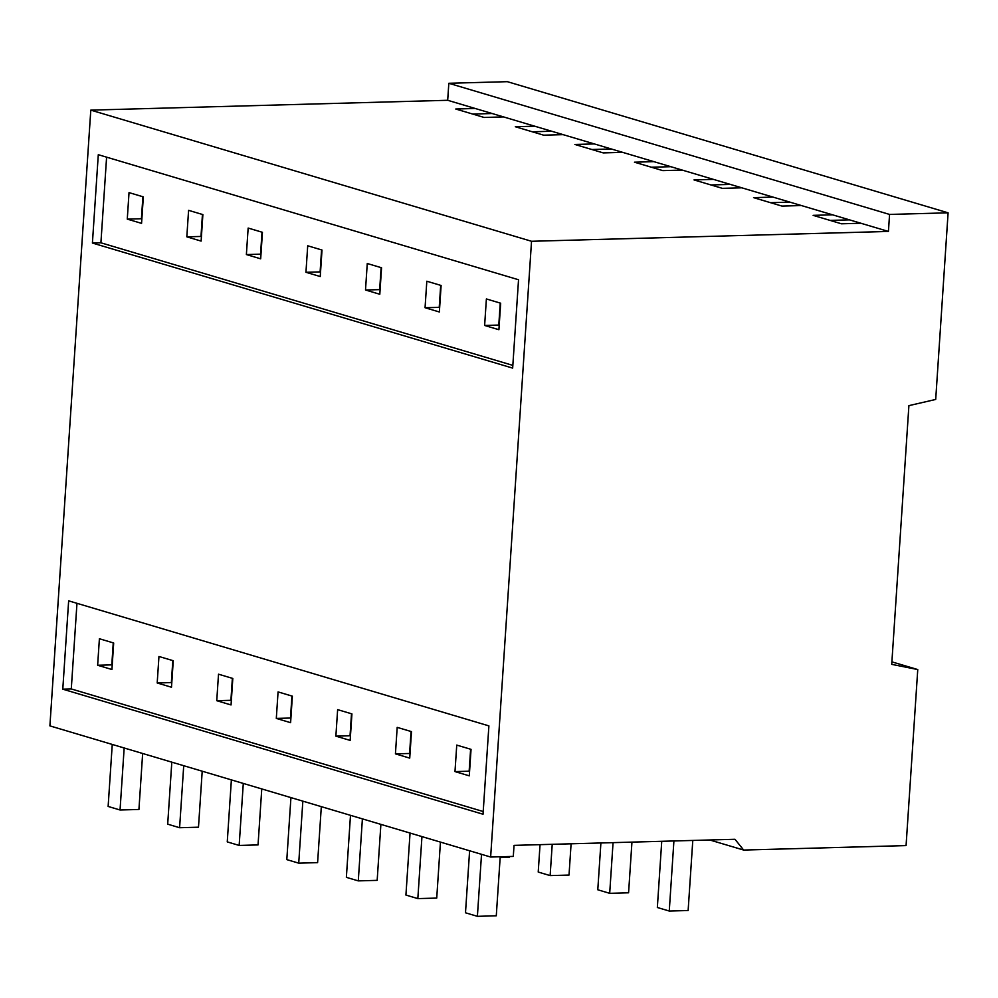 <?xml version="1.0" encoding="UTF-8"?>
<svg xmlns="http://www.w3.org/2000/svg" width="998" height="998" viewBox="0 0 998 998"><rect width="100%" height="100%" fill="white"/><g stroke="black" fill="none" stroke-linecap="round" stroke-linejoin="round"><path stroke-width="1.5" d="M908.904 405.637L935.7 399.45L948.1 212.823L507.358 81.674L448.826 83.283L447.69 100.287L90.793 110.129L49.9 725.883L490.642 857.033L513.296 856.409L514.032 845.368L734.965 839.281L743.672 850.059L906.072 845.593L917.761 669.558L891.725 664.356L908.904 405.637M92.415 243.038L98.291 154.69L518.536 279.752L512.66 368.1L92.415 243.038L100.91 242.801L512.847 365.38M62.787 689.181L68.65 600.833L488.895 725.883L483.032 814.231L62.787 689.181L71.282 688.944L483.219 811.524M743.672 850.059L709.778 839.979M849.523 219.859L830.062 220.396M832.569 214.82L813.12 215.356L841.464 223.789L860.912 223.253L801.357 205.538L781.908 206.075L753.552 197.629L773.001 197.093L757.407 192.452L741.801 187.811L722.352 188.348L693.997 179.914L713.445 179.378L682.233 170.084L662.784 170.621L634.441 162.187L653.89 161.651L622.677 152.357L603.229 152.894L574.885 144.46L594.334 143.924L563.121 134.643L543.673 135.179L515.317 126.734L534.766 126.21L503.566 116.916L484.117 117.452L455.762 109.019L475.21 108.483L447.69 100.287M484.629 325.46L486.388 298.951L500.672 303.205L498.913 329.714L484.629 325.46L498.788 325.061L500.248 303.08M454.988 771.591L456.747 745.094L471.044 749.348L469.285 775.845L454.988 771.591L469.147 771.205L470.619 749.211M490.642 857.033L531.535 241.279L888.432 231.449L889.567 214.433L948.1 212.823M76.971 603.303L71.282 688.944M276.309 718.423L290.605 722.677L292.364 696.167L278.068 691.913L276.309 718.423L290.48 718.036L291.94 696.043M232.808 678.453L231.049 704.95L216.753 700.696L218.512 674.199L232.808 678.453M411.488 731.621L409.729 758.118L395.433 753.864L397.192 727.367L411.488 731.621M335.877 736.15L350.161 740.404L351.932 713.894L337.636 709.64L335.877 736.15L350.036 735.751L351.496 713.77M157.197 682.981L171.494 687.235L173.253 660.726L158.956 656.472L157.197 682.981L171.357 682.582L172.816 660.601M97.642 665.254L99.401 638.745L113.685 642.999L111.926 669.508L97.642 665.254L111.801 664.868L113.261 642.874M106.599 157.173L100.91 242.801M305.949 272.292L320.246 276.533L322.005 250.036L307.708 245.782L305.949 272.292L320.109 271.893L321.568 249.912M262.437 232.309L260.678 258.819L246.381 254.565L248.153 228.055L262.437 232.309M441.116 285.478L439.357 311.987L425.061 307.733L426.82 281.224L441.116 285.478M365.505 290.006L379.801 294.26L381.56 267.763L367.264 263.509L365.505 290.006L379.664 289.62L381.124 267.626M186.826 236.838L201.122 241.092L202.881 214.595L188.585 210.341L186.826 236.838L200.985 236.451L202.444 214.458M127.27 219.111L129.029 192.614L143.325 196.868L141.566 223.365L127.27 219.111L141.429 218.724L142.889 196.743M531.535 241.279L90.793 110.129M888.432 231.449L860.912 223.253M563.121 134.643L534.766 126.21M622.677 152.357L594.334 143.924M682.233 170.084L653.89 161.651M741.801 187.811L713.445 179.378M801.357 205.538L773.001 197.093M889.567 214.433L448.826 83.283M503.566 116.916L475.21 108.483M917.761 669.558L891.888 661.861M492.164 113.523L472.715 114.059M789.954 202.145L770.506 202.681M395.433 753.864L409.592 753.478L411.051 731.497M425.061 307.733L439.232 307.347L440.692 285.353M730.399 184.418L710.95 184.954M670.843 166.691L651.395 167.227M611.275 148.976L591.826 149.513M216.753 700.696L230.912 700.309L232.372 678.316M246.381 254.565L260.553 254.178L262.012 232.185M551.719 131.249L532.271 131.786M673.912 840.965L669.259 911.037L657.345 907.494L661.736 841.302M692.787 840.441L688.133 910.525L669.259 911.037M469.609 850.783L465.492 912.783L477.393 916.326L481.523 854.325M500.21 856.771L496.28 915.802L477.393 916.326M613.059 842.636L609.691 893.322L597.79 889.779L600.896 842.973M631.946 842.125L628.578 892.798L609.691 893.322M410.053 833.056L405.924 895.056L417.838 898.599L421.954 836.598M440.442 842.1L436.725 898.088L417.838 898.599M552.218 844.32L550.135 875.595L538.221 872.052L540.043 844.657M571.093 843.797L569.022 875.071L550.135 875.595M350.485 815.329L346.368 877.342L358.282 880.885L362.399 818.871M380.887 824.373L377.169 880.361L358.282 880.885M509.516 856.521L509.467 857.357L500.148 857.606M290.929 797.602L286.813 859.615L298.726 863.158L302.843 801.157M321.319 806.646L317.601 862.634L298.726 863.158M231.374 779.887L227.257 841.888L239.158 845.431L243.287 783.43M261.763 788.931L258.045 844.919L239.158 845.431M171.806 762.16L167.689 824.161L179.603 827.716L183.719 765.703M202.207 771.205L198.49 827.192L179.603 827.716M112.25 744.433L108.133 806.446L120.047 809.989L124.164 747.976M142.652 753.478L138.934 809.465L120.047 809.989"/></g></svg>
